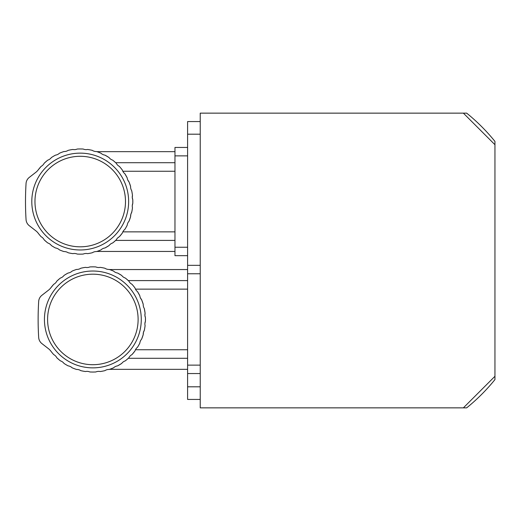 <?xml version="1.0" encoding="UTF-8"?>
<svg xmlns="http://www.w3.org/2000/svg" width="521" height="521" viewBox="0 0 521 521"><rect width="100%" height="100%" fill="white"/><g stroke="black" fill="none" stroke-linecap="round" stroke-linejoin="round"><path stroke-width="0.78" d="M113.637 160.924L112.647 160.129A52.601 52.601 0 0 1 116.268 163.242L113.637 160.924M112.647 160.129A7.177 7.177 0 0 1 109.065 157.563L104.962 155.134L109.065 157.563A52.601 52.601 0 0 0 104.962 155.134A7.177 7.177 0 0 1 100.989 153.226A52.601 52.601 0 0 0 96.522 151.539A7.177 7.177 0 0 1 92.282 150.354A52.601 52.601 0 0 0 87.593 149.468A7.177 7.177 0 0 1 83.204 149.039A52.601 52.601 0 0 0 77.245 149.039A7.177 7.177 0 0 1 72.862 149.468A52.601 52.601 0 0 0 68.166 150.354A7.177 7.177 0 0 1 63.927 151.539A52.601 52.601 0 0 0 59.459 153.226A7.177 7.177 0 0 1 55.493 155.134A52.601 52.601 0 0 0 51.384 157.563A7.177 7.177 0 0 1 47.802 160.129A52.601 52.601 0 0 0 44.181 163.242L46.818 160.924L44.181 163.242A7.177 7.177 0 0 1 41.107 166.388L38.215 169.898A52.601 52.601 0 0 1 41.107 166.388M174.965 240.402L115.695 240.402L113.637 242.187L116.268 239.868A52.601 52.601 0 0 1 112.647 242.981A7.177 7.177 0 0 0 109.065 245.547L104.962 247.976L109.065 245.547A52.601 52.601 0 0 1 104.962 247.976A7.177 7.177 0 0 0 100.989 249.885C95.721 251.936 95.721 251.936 100.989 249.885A52.601 52.601 0 0 1 96.522 251.571A7.177 7.177 0 0 0 92.282 252.757A52.601 52.601 0 0 1 87.593 253.642A7.177 7.177 0 0 0 83.204 254.072A52.601 52.601 0 0 1 77.245 254.072A7.177 7.177 0 0 0 72.862 253.642A52.601 52.601 0 0 1 68.166 252.757A7.177 7.177 0 0 0 63.927 251.571A52.601 52.601 0 0 1 59.459 249.885A7.177 7.177 0 0 0 55.493 247.976A52.601 52.601 0 0 1 51.384 245.547A7.177 7.177 0 0 0 47.802 242.981A52.601 52.601 0 0 1 44.181 239.868L46.818 242.187L44.181 239.868A7.177 7.177 0 0 0 41.107 236.723L41.016 236.625M114.49 241.47L115.695 240.402M98.104 251.024L96.893 251.448L174.965 251.448M117.446 238.175L118.873 236.99M119.348 236.723A52.601 52.601 0 0 0 122.37 233.03L119.348 236.723A7.177 7.177 0 0 0 116.268 239.868M127.163 225.293L126.121 227.26M129.631 219.608L129.175 220.813M131.846 211.682L130.804 214.515L130.595 216.716A52.601 52.601 0 0 1 129.013 221.217L130.595 216.716A7.177 7.177 0 0 1 131.689 212.451L132.054 210.53M132.158 193.193L132.08 192.731M116.268 163.242A7.177 7.177 0 0 0 119.348 166.388A52.601 52.601 0 0 1 122.37 170.08A7.177 7.177 0 0 0 124.858 173.721L127.196 177.876L124.858 173.721A52.601 52.601 0 0 1 127.196 177.876A7.177 7.177 0 0 0 129.013 181.894A52.601 52.601 0 0 1 130.595 186.394L129.013 181.894L127.769 179.986M115.695 162.708L174.965 162.708M132.165 209.891L132.464 207.736A7.177 7.177 0 0 1 132.796 203.346L132.796 199.764A52.601 52.601 0 0 1 132.796 203.346L132.282 205.521M130.595 186.394A7.177 7.177 0 0 0 131.689 190.66A52.601 52.601 0 0 1 132.464 195.375L132.282 197.589L132.796 199.764A7.177 7.177 0 0 1 132.464 195.375M122.37 233.03A7.177 7.177 0 0 1 124.858 229.39L125.867 227.703M126.193 227.13L127.196 225.235A52.601 52.601 0 0 1 124.858 229.39M127.196 225.235A7.177 7.177 0 0 1 129.013 221.217M132.464 207.736A52.601 52.601 0 0 1 131.689 212.451M38.215 169.898A12.628 12.628 0 0 1 35.884 172.269L29.287 177.4A8.421 8.421 0 0 0 26.05 183.535A294.684 294.684 0 0 0 26.05 219.575A8.421 8.421 0 0 0 29.287 225.71L35.884 230.842A12.628 12.628 0 0 1 38.215 233.213C36.437 231.161 36.437 231.161 38.215 233.213A52.601 52.601 0 0 0 41.107 236.723M125.489 201.555A45.262 45.262 0 0 0 57.597 162.357A45.262 45.262 0 0 0 57.597 240.754A45.262 45.262 0 0 0 125.489 201.555M128.641 201.555A48.42 48.42 0 0 1 56.014 243.489A48.42 48.42 0 0 1 56.014 159.621A48.42 48.42 0 0 1 128.641 201.555M174.965 171.253L122.832 171.253M122.832 231.858L174.965 231.858M187.599 155.87L174.965 155.87L174.965 147.45L187.599 147.45M174.965 155.87L174.965 247.241L187.599 247.241M187.599 255.661L174.965 255.661L174.965 247.241M126.264 278.813L125.274 278.019A52.601 52.601 0 0 1 128.895 281.132L126.264 278.813M125.274 278.019A7.177 7.177 0 0 1 121.699 275.453L117.59 273.024L121.699 275.453A52.601 52.601 0 0 0 117.59 273.024A7.177 7.177 0 0 1 113.617 271.115A52.601 52.601 0 0 0 109.156 269.429A7.177 7.177 0 0 1 104.91 268.243A52.601 52.601 0 0 0 100.221 267.358A7.177 7.177 0 0 1 95.838 266.928A52.601 52.601 0 0 0 89.873 266.928A7.177 7.177 0 0 1 85.49 267.358A52.601 52.601 0 0 0 80.801 268.243A7.177 7.177 0 0 1 76.561 269.429A52.601 52.601 0 0 0 72.093 271.115A7.177 7.177 0 0 1 68.121 273.024A52.601 52.601 0 0 0 64.018 275.453A7.177 7.177 0 0 1 60.436 278.019A52.601 52.601 0 0 0 56.815 281.132L59.446 278.813L56.815 281.132A7.177 7.177 0 0 1 53.735 284.277L50.843 287.787A52.601 52.601 0 0 1 53.735 284.277M187.599 358.292L128.322 358.292L126.264 360.076L128.895 357.758A52.601 52.601 0 0 1 125.274 360.871A7.177 7.177 0 0 0 121.699 363.437L117.59 365.866L121.699 363.437A52.601 52.601 0 0 1 117.59 365.866A7.177 7.177 0 0 0 113.617 367.774C108.348 369.825 108.348 369.825 113.617 367.774A52.601 52.601 0 0 1 109.156 369.461A7.177 7.177 0 0 0 104.91 370.646A52.601 52.601 0 0 1 100.221 371.532A7.177 7.177 0 0 0 95.838 371.961A52.601 52.601 0 0 1 89.873 371.961A7.177 7.177 0 0 0 85.49 371.532A52.601 52.601 0 0 1 80.801 370.646A7.177 7.177 0 0 0 76.561 369.461A52.601 52.601 0 0 1 72.093 367.774A7.177 7.177 0 0 0 68.121 365.866A52.601 52.601 0 0 1 64.018 363.437A7.177 7.177 0 0 0 60.436 360.871A52.601 52.601 0 0 1 56.815 357.758L59.446 360.076L56.815 357.758A7.177 7.177 0 0 0 53.735 354.612L53.65 354.508M127.117 359.36L128.322 358.292M110.739 368.914L109.521 369.337L187.599 369.337M131.976 354.612A52.601 52.601 0 0 0 135.004 350.92L131.976 354.612A7.177 7.177 0 0 0 128.895 357.758M139.797 343.183L138.749 345.149M142.266 337.497L141.81 338.702M143.229 304.284L141.647 299.783A52.601 52.601 0 0 1 143.229 304.284A7.177 7.177 0 0 0 144.317 308.549L145.092 313.264L144.317 308.549A52.601 52.601 0 0 1 145.092 313.264L144.916 315.479L145.431 317.654A52.601 52.601 0 0 1 145.431 321.236L145.431 317.654A7.177 7.177 0 0 1 145.092 313.264M128.895 281.132A7.177 7.177 0 0 0 131.976 284.277A52.601 52.601 0 0 1 135.004 287.97A7.177 7.177 0 0 0 137.492 291.61L139.83 295.765L137.492 291.61A52.601 52.601 0 0 1 139.83 295.765A7.177 7.177 0 0 0 141.647 299.783L140.403 297.875M128.322 280.598L187.599 280.598M135.004 350.92A7.177 7.177 0 0 1 137.492 347.279L138.501 345.592M138.82 345.019L139.83 343.124A52.601 52.601 0 0 1 137.492 347.279M139.83 343.124A7.177 7.177 0 0 1 141.647 339.106L143.229 334.606A52.601 52.601 0 0 1 141.647 339.106M143.229 334.606A7.177 7.177 0 0 1 144.317 330.34L143.431 332.405L143.229 334.606M144.792 327.781L145.092 325.625A52.601 52.601 0 0 1 144.317 330.34L144.688 328.412M145.092 325.625A7.177 7.177 0 0 1 145.431 321.236L144.916 323.411M50.843 287.787A12.628 12.628 0 0 1 48.512 290.158L41.914 295.29A8.421 8.421 0 0 0 38.678 301.425A294.684 294.684 0 0 0 38.678 337.465A8.421 8.421 0 0 0 41.914 343.6L48.512 348.731A12.628 12.628 0 0 1 50.843 351.102C49.072 349.05 49.072 349.05 50.843 351.102A52.601 52.601 0 0 0 53.735 354.612M138.117 319.445A45.262 45.262 0 0 0 70.224 280.246A45.262 45.262 0 0 0 70.224 358.643A45.262 45.262 0 0 0 138.117 319.445M141.276 319.445A48.42 48.42 0 0 1 68.648 361.379A48.42 48.42 0 0 1 68.648 277.511A48.42 48.42 0 0 1 141.276 319.445M187.599 289.142L135.467 289.142M135.467 349.747L187.599 349.747M200.227 273.759L187.599 273.759L187.599 265.339L200.227 265.339M187.599 273.759L187.599 365.13L200.227 365.13M200.227 373.55L187.599 373.55L187.599 365.13M200.227 113.142L200.227 407.858L463.371 407.858L494.95 376.286L494.95 144.714L463.371 113.142L200.227 113.142M494.95 144.714L494.95 141.412A189.462 189.462 0 0 0 466.673 113.142L463.371 113.142M463.371 407.858L466.673 407.858A189.462 189.462 0 0 0 494.95 379.588L494.95 376.286M200.227 134.19L187.599 134.19L187.599 265.339M187.599 373.55L187.599 399.438L200.227 399.438M200.227 121.562L187.599 121.562L187.599 134.19M200.227 386.81L187.599 386.81M174.965 151.663L96.893 151.663M187.599 269.552L109.521 269.552"/></g></svg>
